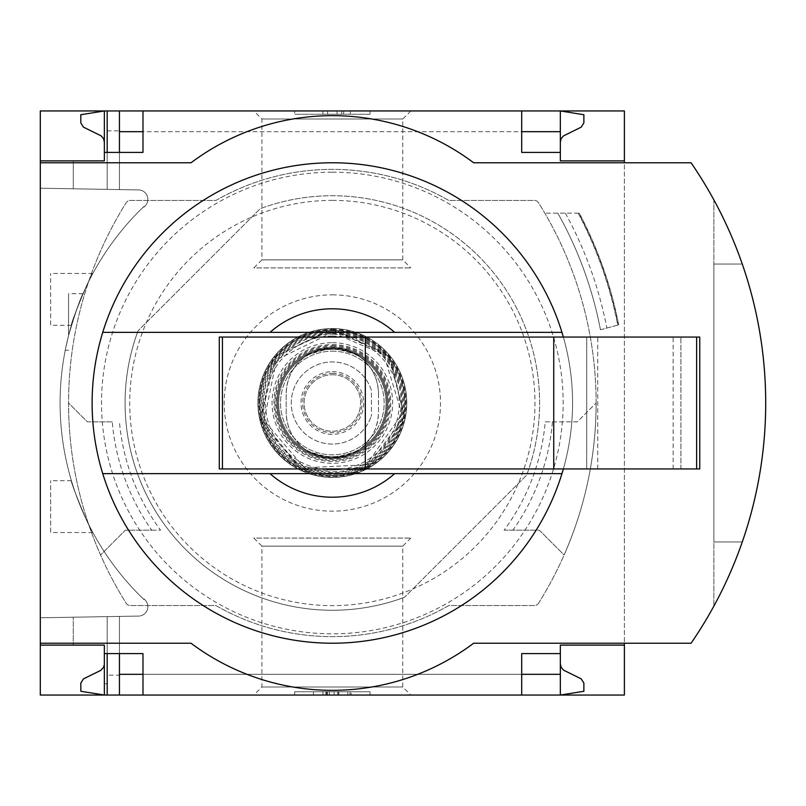 <?xml version="1.0" encoding="UTF-8"?>
<svg xmlns="http://www.w3.org/2000/svg" width="806" height="806" viewBox="0 0 806 806"><rect width="100%" height="100%" fill="white"/><g stroke="black" fill="none" stroke-linecap="round" stroke-linejoin="round"><path stroke-width="0.6" stroke-dasharray="4.03 3.02" d="M71.412 325.281C69.689 325.372 91.451 272.65 92.871 273.466C91.421 272.7 69.689 325.382 71.412 325.281L50.667 325.281L50.667 273.466L50.667 325.281M92.871 532.534C91.421 533.29 69.689 480.618 71.412 480.719C69.679 480.618 91.441 533.35 92.871 532.534L50.667 532.534L50.667 480.719L50.667 532.534M143.931 206.467A272.257 272.257 0 0 0 143.931 599.533L143.931 598.878A271.793 271.793 0 0 0 144.929 599.835A271.793 271.793 0 0 1 143.931 598.878L143.931 599.533A272.257 272.257 0 0 1 143.931 206.467L143.931 207.122L143.931 206.467M68.56 335.588C75.401 312.627 80.207 298.673 82.978 293.716C80.217 298.643 75.411 312.597 68.56 335.588C75.401 312.627 80.207 298.673 82.978 293.716C80.217 298.643 75.411 312.597 68.56 335.588C64.127 354.811 64.127 354.811 68.56 335.588C64.127 354.811 64.127 354.811 68.56 335.588L68.56 293.716L68.56 335.588M144.929 206.165A271.793 271.793 0 0 0 143.931 207.122A271.793 271.793 0 0 1 144.929 206.165A9.42 9.42 0 0 0 138.592 189.924L40.3 188.211L40.3 617.789L138.592 616.076A9.42 9.42 0 0 0 144.929 599.835A9.42 9.42 0 0 1 138.592 616.076L40.3 617.789L40.3 188.211L138.592 189.924A9.42 9.42 0 0 1 144.929 206.165M104.357 645.112L73.275 645.112L73.275 617.215L119.439 616.409L73.275 617.215L73.275 645.112L104.357 645.112L73.275 645.112L73.275 617.215L73.275 645.112L104.357 645.112L104.357 695.044L104.357 663.953L103.773 666.884L101.637 669.756L83.451 678.864L80.812 683.095L80.812 691.276L104.357 695.044L104.357 645.112L104.357 653.595L104.357 645.112L104.357 653.595L107.188 653.595L107.188 616.63L107.188 683.75L104.357 683.75M107.188 130.834L119.439 130.834L119.439 189.591L119.439 110.956L107.188 110.956L107.188 189.37L107.188 110.956L104.357 110.956L104.357 160.888L73.275 160.888L73.275 188.785L119.439 189.591L73.275 188.785L107.188 189.37L73.275 188.785L73.275 160.888L104.357 160.888L104.357 122.25L107.188 122.25L107.188 189.37L107.188 122.25M107.188 675.166L107.188 616.63L107.188 695.044L107.188 616.63L107.188 653.595L119.439 653.595L119.439 616.409L119.439 675.166L107.188 675.166L107.188 683.75M119.439 695.044L560.331 695.044L560.331 663.953L560.916 666.884L563.051 669.756L581.237 678.864L583.876 683.095L583.876 691.276L560.331 695.044L560.331 674.32L560.331 695.044L119.439 695.044L119.439 616.409L119.439 675.166M119.439 130.834L119.439 189.591L119.439 152.405L142.984 152.405L142.984 110.956L521.704 110.956L521.704 131.68L142.984 131.68M104.357 160.888L73.275 160.888L73.275 188.785L73.275 160.888L104.357 160.888L104.357 122.25M104.357 152.405L107.188 152.405L107.188 189.37L107.188 152.405L119.439 152.405M107.188 695.044L107.188 653.595M107.188 152.405L107.188 110.956M104.357 142.047L104.357 110.956L104.357 142.047L103.773 139.116L101.637 136.244L83.451 127.136L80.812 122.905L80.812 114.724L104.357 110.956L560.331 110.956L119.439 110.956M253.86 110.956L410.828 110.956L253.86 110.956L261.92 119.016L402.768 119.016L261.92 119.016L261.92 259.864L402.768 259.864L261.92 259.864L253.86 267.924L410.828 267.924L253.86 267.924M253.86 695.044L410.828 695.044L253.86 695.044L261.92 686.984L402.768 686.984L261.92 686.984L261.92 546.136L402.768 546.136L261.92 546.136L253.86 538.076L410.828 538.076L253.86 538.076M560.331 653.595L521.704 653.595L521.704 695.044L142.984 695.044L142.984 653.595L119.439 653.595M521.704 110.956L142.984 110.956M521.704 695.044L142.984 695.044M560.331 142.047L560.331 110.956L560.331 131.68L560.331 110.956L583.876 114.724L583.876 122.905L581.237 127.136L563.525 135.882L561.178 138.572L560.331 142.047L560.331 110.956L560.331 160.888L624.388 160.888M404.521 597.286A207.253 207.253 0 0 1 138.058 330.823A207.253 207.253 0 0 0 404.521 597.286L526.63 475.177A207.253 207.253 0 0 0 260.167 208.714L138.058 330.823L260.167 208.714A207.253 207.253 0 0 1 526.63 475.177L404.521 597.286M112.246 421.84L87.401 421.84L68.56 403A376.835 376.835 0 0 0 100.579 554.991L125.383 530.177L151.73 530.177A220.904 220.904 0 0 1 112.246 421.84L87.401 421.84L68.56 403A376.835 376.835 0 0 0 100.579 554.991L125.383 530.177L160.565 530.177A213.741 213.741 0 0 1 119.439 421.84M151.73 530.177L160.565 530.177M504.123 530.177L539.305 530.177L564.119 554.991A376.835 376.835 0 0 0 596.128 403A376.835 376.835 0 0 1 564.119 554.991L539.305 530.177L504.123 530.177A213.741 213.741 0 0 0 545.249 421.84L552.442 421.84A220.904 220.904 0 0 1 512.959 530.177M545.249 421.84L577.287 421.84L596.128 403L577.287 421.84L552.442 421.84M538.458 603.341A376.835 376.835 0 0 0 538.458 202.659A4.715 4.715 0 0 0 534.469 200.452L448.791 200.452A233.639 233.639 0 0 0 215.897 200.452L130.219 200.452A4.715 4.715 0 0 0 126.23 202.659A376.835 376.835 0 0 0 126.23 603.341A4.715 4.715 0 0 0 130.219 605.548L215.897 605.548A233.639 233.639 0 0 0 448.791 605.548L534.469 605.548A4.715 4.715 0 0 0 538.458 603.341A376.835 376.835 0 0 0 538.458 202.659A4.715 4.715 0 0 0 534.469 200.452L448.791 200.452A233.639 233.639 0 0 0 215.897 200.452L130.219 200.452A4.715 4.715 0 0 0 126.23 202.659A376.835 376.835 0 0 0 126.23 603.341A4.715 4.715 0 0 0 130.219 605.548L215.897 605.548A233.639 233.639 0 0 0 448.791 605.548L534.469 605.548A4.715 4.715 0 0 0 538.458 603.341M624.388 110.956L40.3 110.956L40.3 695.044L624.388 695.044L624.388 110.956M600.46 329.755L618.706 324.868L600.46 329.755A388.139 388.139 0 0 0 557.843 213.167A388.139 388.139 0 0 1 600.46 329.755M578.476 213.167L544.816 213.167L578.476 213.167A406.264 406.264 0 0 1 618.011 325.05M40.3 643.228L191.032 643.228A235.523 235.523 0 0 0 473.656 643.228L624.388 643.228L624.388 162.772L473.656 162.772A235.523 235.523 0 0 0 191.032 162.772L40.3 162.772M294.664 110.956L370.025 110.956L294.664 110.956L294.664 114.251L294.664 110.956M624.388 645.112L560.331 645.112L560.331 695.044L560.331 663.953M294.664 695.044L370.025 695.044L294.664 695.044L294.664 691.75L370.025 691.75L294.664 691.75L294.664 695.044M624.388 643.228L691.064 643.228A423.936 423.936 0 0 0 691.064 162.772L624.388 162.772M713.884 606.092A423.936 423.936 0 0 0 713.884 199.908L713.884 606.092L713.884 199.908M742.276 541.954A423.936 423.936 0 0 0 742.276 264.046L713.884 264.046L713.884 541.954L742.276 541.954A423.936 423.936 0 0 0 742.276 264.046L713.884 264.046L713.884 541.954L742.276 541.954A423.936 423.936 0 0 0 742.276 264.046M370.025 695.044L370.025 691.75L370.025 695.044M313.504 695.044L351.184 695.044L351.184 691.75L351.184 695.044L313.504 695.044L313.504 691.75L351.184 691.75L313.504 691.75L338.852 691.75L313.504 691.75L313.504 695.044L313.504 691.75M322.924 695.044L322.924 691.75M370.025 114.251L370.025 110.956L370.025 114.251L294.664 114.251L370.025 114.251M322.924 114.251L322.924 110.956L350.378 110.956L322.924 110.956L322.924 114.251L341.764 114.251L322.924 114.251M327.629 114.251L327.629 110.956L327.629 114.251M337.059 114.251L337.059 110.956L337.059 114.251L350.378 114.251L337.059 114.251L337.059 110.956M350.378 114.251L350.378 110.956M343.719 114.251L343.719 110.956M341.764 114.251L341.764 110.956L341.764 114.251M560.331 152.405L521.704 152.405L521.704 131.68M332.344 162.772A240.228 240.228 0 0 1 540.393 523.114A240.228 240.228 0 0 1 124.295 523.114A240.228 240.228 0 0 1 332.344 162.772M563.344 468.941A240.228 240.228 0 0 0 563.344 337.059L699.759 337.059L699.759 468.941L219.292 468.941L219.292 337.059L563.344 337.059M332.344 172.192A230.808 230.808 0 0 1 532.232 518.409A230.808 230.808 0 0 1 132.456 518.409A230.808 230.808 0 0 1 332.344 172.192M270.03 332.344L394.658 332.344M270.03 473.656L394.658 473.656M586.708 468.941L586.708 337.059L680.909 337.059L586.708 337.059L586.708 468.941L680.909 468.941L586.708 468.941M680.909 468.941L680.909 337.059L680.909 468.941M579.292 213.167A406.98 406.98 0 0 1 618.706 324.868A406.98 406.98 0 0 0 579.292 213.167A406.98 406.98 0 0 1 618.706 324.868M565.379 213.167A394.728 394.728 0 0 1 606.847 328.042M332.344 200.382A202.618 202.618 0 0 1 507.82 504.314A202.618 202.618 0 0 1 156.868 504.314A202.618 202.618 0 0 1 332.344 200.382M332.344 294.845A108.155 108.155 0 0 1 426.011 457.083A108.155 108.155 0 0 1 238.677 457.083A108.155 108.155 0 0 1 332.344 294.845M378.508 393.812L378.508 412.188C377.933 428.973 370.669 442.041 356.726 451.38L332.344 458.352L307.963 451.38C293.968 442.071 286.704 429.004 286.18 412.188L286.18 393.812C286.755 377.027 294.019 363.959 307.963 354.62L332.344 347.648L356.726 354.62C370.72 363.909 377.984 376.976 378.508 393.812L378.508 412.188A46.164 46.164 0 0 1 332.344 458.352A46.164 46.164 0 0 1 286.18 412.188L286.18 393.812A46.164 46.164 0 0 1 332.344 347.648A46.164 46.164 0 0 1 378.508 393.812M371.183 389.641A41.076 41.076 0 0 0 308.013 369.914A41.076 41.076 0 0 0 308.013 436.086A41.076 41.076 0 0 0 371.183 416.359A41.076 41.076 0 0 1 308.013 436.086A41.076 41.076 0 0 1 308.013 369.914A41.076 41.076 0 0 1 371.183 389.641A4.715 4.715 0 0 1 371.445 391.172L371.445 414.828A4.715 4.715 0 0 1 371.183 416.359A4.715 4.715 0 0 0 371.445 414.828L371.445 391.172A4.715 4.715 0 0 0 371.183 389.641M332.344 351.184A51.816 51.816 0 0 1 377.218 428.903A51.816 51.816 0 0 1 287.47 428.903A51.816 51.816 0 0 1 332.344 351.184A51.816 51.816 0 0 1 377.218 428.903A51.816 51.816 0 0 1 287.47 428.903A51.816 51.816 0 0 1 332.344 351.184M332.344 328.576A74.424 74.424 0 0 1 396.794 440.217A74.424 74.424 0 0 1 267.894 440.217A74.424 74.424 0 0 1 332.344 328.576A74.424 74.424 0 0 1 396.794 440.217A74.424 74.424 0 0 1 267.894 440.217A74.424 74.424 0 0 1 332.344 328.576A74.424 74.424 0 0 1 396.794 440.217A74.424 74.424 0 0 1 267.894 440.217A74.424 74.424 0 0 1 332.344 328.576A74.414 74.414 0 0 1 396.794 440.207A74.414 74.414 0 0 1 267.894 440.207A74.414 74.414 0 0 1 332.344 328.586L273.546 357.39L260.267 421.508L302.794 471.298L368.191 468.215L404.965 419.231L389.681 355.567L332.344 328.586M332.344 348.363A54.637 54.637 0 0 1 379.666 430.323A54.637 54.637 0 0 1 285.022 430.323A54.637 54.637 0 0 1 332.344 348.363A54.637 54.637 0 0 1 379.666 430.323A54.637 54.637 0 0 1 285.022 430.323A54.637 54.637 0 0 1 332.344 348.363A54.637 54.637 0 0 1 379.666 430.323A54.637 54.637 0 0 1 285.022 430.323A54.637 54.637 0 0 1 332.344 348.363M332.344 347.416A55.584 55.584 0 0 1 380.482 430.787A55.584 55.584 0 0 1 284.206 430.787A55.584 55.584 0 0 1 332.344 347.416A55.584 55.584 0 0 1 380.482 430.787A55.584 55.584 0 0 1 284.206 430.787A55.584 55.584 0 0 1 332.344 347.416A55.584 55.584 0 0 1 380.482 430.787A55.584 55.584 0 0 1 284.206 430.787A55.584 55.584 0 0 1 332.344 347.416A55.584 55.584 0 0 1 380.482 430.787A55.584 55.584 0 0 1 284.206 430.787A55.584 55.584 0 0 1 332.344 347.416A55.584 55.584 0 0 1 380.482 430.787A55.584 55.584 0 0 1 284.206 430.787A55.584 55.584 0 0 1 332.344 347.416M332.344 349.3A53.7 53.7 0 0 1 378.85 429.85A53.7 53.7 0 0 1 285.838 429.85A53.7 53.7 0 0 1 332.344 349.3A53.7 53.7 0 0 1 378.85 429.85A53.7 53.7 0 0 1 285.838 429.85A53.7 53.7 0 0 1 332.344 349.3A53.7 53.7 0 0 1 378.85 429.85A53.7 53.7 0 0 1 285.838 429.85A53.7 53.7 0 0 1 332.344 349.3M332.344 374.74A28.26 28.26 0 0 1 356.816 417.135A28.26 28.26 0 0 1 307.872 417.135A28.26 28.26 0 0 1 332.344 374.74A28.26 28.26 0 0 1 356.816 417.135A28.26 28.26 0 0 1 307.872 417.135A28.26 28.26 0 0 1 332.344 374.74M327.629 695.044L327.629 691.75M337.754 695.044L337.754 691.75M347.789 695.044L347.789 691.75M326.037 695.044L326.037 691.75M326.813 695.044L326.813 691.75M337.996 695.044L337.996 691.75M334.137 695.044L334.137 691.75M329.513 695.044L329.513 691.75M597.76 468.941L597.76 337.059M673.131 468.941L673.131 337.059M578.144 213.167A405.972 405.972 0 0 1 617.728 325.13M332.344 330.46A72.54 72.54 0 0 1 395.162 439.27A72.54 72.54 0 0 1 269.526 439.27A72.54 72.54 0 0 1 332.344 330.46A72.53 72.53 0 0 1 395.162 439.27A72.53 72.53 0 0 1 269.526 439.27A72.53 72.53 0 0 1 332.344 330.47M332.344 344.595A58.405 58.405 0 0 1 382.931 432.207A58.405 58.405 0 0 1 281.757 432.207A58.405 58.405 0 0 1 332.344 344.595M332.344 328.808A74.192 74.192 0 0 1 396.602 440.096A74.192 74.192 0 0 1 268.086 440.096A74.192 74.192 0 0 1 332.344 328.808M332.344 329.745A73.255 73.255 0 0 1 395.786 439.623A73.255 73.255 0 0 1 268.902 439.623A73.255 73.255 0 0 1 332.344 329.745M332.344 342.711A60.289 60.289 0 0 1 384.563 433.144A60.289 60.289 0 0 1 280.125 433.144A60.289 60.289 0 0 1 332.344 342.711M332.344 345.532A57.468 57.468 0 0 1 382.115 431.734A57.468 57.468 0 0 1 282.574 431.734A57.468 57.468 0 0 1 332.344 345.532M332.344 330.52A72.48 72.48 0 0 1 395.111 439.24A72.48 72.48 0 0 1 269.577 439.24A72.48 72.48 0 0 1 332.344 330.52M332.344 329.583A73.417 73.417 0 0 1 395.927 439.713A73.417 73.417 0 0 1 268.761 439.713A73.417 73.417 0 0 1 332.344 329.583L275.773 356.202L260.691 419.019L301.081 469.435L365.672 468.417L404.461 416.762L388.915 356.202L332.344 329.583M332.344 330.651A72.349 72.349 0 0 1 395 439.169A72.349 72.349 0 0 1 269.688 439.169A72.349 72.349 0 0 1 332.344 330.651M332.344 331.588A71.412 71.412 0 0 1 394.194 438.706A71.412 71.412 0 0 1 270.504 438.706A71.412 71.412 0 0 1 332.344 331.588M332.344 333.382A69.618 69.618 0 0 1 392.633 437.809A69.618 69.618 0 0 1 272.055 437.809A69.618 69.618 0 0 1 332.344 333.382M332.344 332.455A70.545 70.545 0 0 1 393.439 438.273A70.545 70.545 0 0 1 271.249 438.273A70.545 70.545 0 0 1 332.344 332.455M332.344 334.228A68.772 68.772 0 0 1 391.907 437.386A68.772 68.772 0 0 1 272.781 437.386A68.772 68.772 0 0 1 332.344 334.228M332.344 336.062A66.938 66.938 0 0 1 390.316 436.469A66.938 66.938 0 0 1 274.372 436.469A66.938 66.938 0 0 1 332.344 336.062M332.344 346.479A56.521 56.521 0 0 1 381.298 431.26A56.521 56.521 0 0 1 283.39 431.26A56.521 56.521 0 0 1 332.344 346.479M307.963 354.62A54.183 54.183 0 0 1 356.726 354.62M332.344 371.657A31.343 31.343 0 0 1 346.449 430.988A31.343 31.343 0 0 1 301.857 410.244A31.343 31.343 0 0 1 332.344 371.657M356.726 451.38A54.183 54.183 0 0 1 307.963 451.38M332.344 373.309A29.691 29.691 0 0 1 358.055 417.84A29.691 29.691 0 0 1 306.633 417.84A29.691 29.691 0 0 1 332.344 373.309M521.704 674.32L142.984 674.32M560.331 674.32L119.439 674.32M560.331 131.68L119.439 131.68M410.828 110.956L402.768 119.016L402.768 259.864L410.828 267.924M410.828 538.076L402.768 546.136L402.768 686.984L410.828 695.044M350.005 695.044L350.005 691.75M325.876 695.044L325.876 691.75M338.852 695.044L338.852 691.75M71.412 480.719L50.667 480.719M92.871 273.466L50.667 273.466M82.978 293.716L68.56 293.716M65.246 350.247L68.56 350.247M332.344 332.435L276.589 359.748L263.995 420.551L304.325 467.762L366.337 464.83L402.033 414.042L383.777 354.7L332.344 332.435"/><path stroke-width="1.21" d="M624.388 643.228L624.388 695.044L142.984 695.044L142.984 653.595L104.357 653.595L104.357 695.044L80.812 691.276L80.812 683.095L83.451 678.864L100.659 670.441L103.511 667.428L104.337 664.557L104.357 645.112L40.3 645.112L40.3 643.228L191.032 643.228A235.523 235.523 0 0 0 473.656 643.228L691.064 643.228A423.936 423.936 0 0 0 691.064 162.772L473.656 162.772A235.523 235.523 0 0 0 191.032 162.772L40.3 162.772L40.3 160.888L104.357 160.888L104.357 110.956L119.439 110.956L119.439 152.405M104.357 645.112L40.3 645.112L40.3 695.044L107.188 695.044L107.188 653.595M107.188 152.405L107.188 110.956M107.188 695.044L119.439 695.044L119.439 653.595M521.704 131.68L560.331 131.68L560.331 110.956L119.439 110.956M142.984 695.044L119.439 695.044M104.357 160.888L40.3 160.888L40.3 110.956L104.357 110.956L80.812 114.724L80.812 122.905L83.451 127.136L101.163 135.882L103.511 138.572L104.357 142.047M142.984 131.68L119.439 131.68M560.331 663.953L561.178 667.428L563.525 670.118L581.237 678.864L583.876 683.095L583.876 691.276L560.331 695.044L560.331 674.32L521.704 674.32M142.984 674.32L119.439 674.32M142.984 110.956L142.984 152.405L104.357 152.405M563.344 337.059A240.228 240.228 0 0 0 561.953 332.344L270.03 332.344A94.211 94.211 0 0 1 394.658 332.344L561.953 332.344A240.228 240.228 0 0 0 102.745 332.344L270.03 332.344L102.745 332.344A240.228 240.228 0 0 0 102.745 473.656L270.03 473.656A94.211 94.211 0 0 0 394.658 473.656L102.745 473.656A240.228 240.228 0 0 0 563.344 468.941M521.704 110.956L521.704 152.405L560.331 152.405L560.331 160.888L624.388 160.888L624.388 110.956L560.331 110.956L583.876 114.724L583.876 122.905L581.237 127.136L563.525 135.882L561.178 138.572L560.331 142.047M624.388 162.772L624.388 160.888M560.331 131.68L560.331 152.405M40.3 162.772L40.3 643.228M624.388 645.112L560.331 645.112L560.331 653.595L521.704 653.595L521.704 695.044M560.331 653.595L560.331 674.32M713.884 606.092A423.936 423.936 0 0 0 742.276 541.954M742.276 264.046A423.936 423.936 0 0 0 713.884 199.908M394.658 473.656L561.953 473.656L394.658 473.656M222.426 337.059L219.292 337.059L219.292 468.941L222.426 468.941L222.426 337.059L699.759 337.059L699.759 468.941L553.732 468.941L553.732 337.059M553.732 468.941L365.32 468.941L365.32 337.059M365.32 468.941L222.426 468.941M696.626 468.941L696.626 337.059"/></g></svg>
